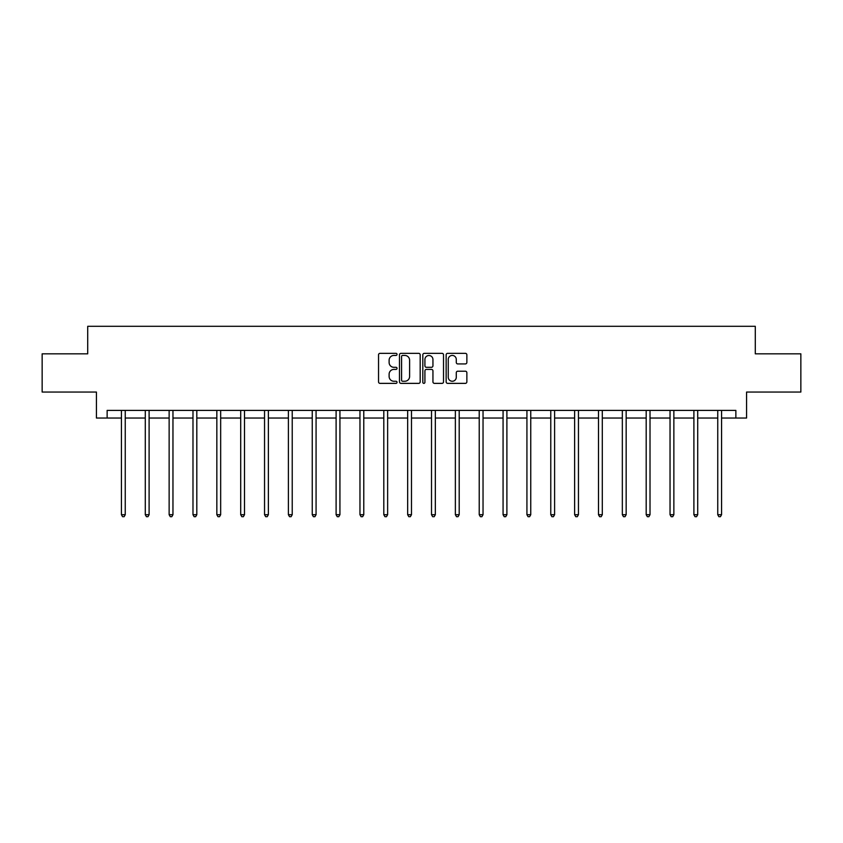 <?xml version="1.0" encoding="UTF-8"?>
<svg xmlns="http://www.w3.org/2000/svg" width="843" height="843" viewBox="0 0 843 843"><rect width="100%" height="100%" fill="white"/><g stroke="black" fill="none" stroke-linecap="round" stroke-linejoin="round"><path stroke-width="1.26" d="M397.032 354.397A1.054 1.054 0 0 0 395.989 353.343L380.035 353.343A1.496 1.496 0 0 0 378.539 354.84L378.539 381.858A1.496 1.496 0 0 0 380.035 383.365L395.989 383.365A1.054 1.054 0 0 0 397.032 382.311A1.054 1.054 0 0 0 395.989 381.257L393.923 381.257A4.805 4.805 0 0 1 389.118 376.452L389.118 374.208A4.805 4.805 0 0 1 393.923 369.403L395.989 369.403A1.054 1.054 0 0 0 397.032 368.349A1.054 1.054 0 0 0 395.989 367.306L393.923 367.306A4.805 4.805 0 0 1 389.118 362.501L389.118 360.246A4.805 4.805 0 0 1 393.923 355.44L395.989 355.44A1.054 1.054 0 0 0 397.032 354.397M465.357 363.923A1.496 1.496 0 0 0 466.864 362.427L466.864 354.84A1.496 1.496 0 0 0 465.357 353.343L447.654 353.343A1.496 1.496 0 0 0 446.147 354.84L446.147 381.858A1.496 1.496 0 0 0 447.654 383.365L465.357 383.365A1.496 1.496 0 0 0 466.864 381.858L466.864 372.701A1.496 1.496 0 0 0 465.357 371.205L457.781 371.205A1.496 1.496 0 0 0 456.284 372.701L456.284 377.243A4.015 4.015 0 0 1 452.269 381.257A4.015 4.015 0 0 1 448.255 377.243L448.255 359.455A4.015 4.015 0 0 1 452.269 355.44A4.015 4.015 0 0 1 456.284 359.455L456.284 362.427A1.496 1.496 0 0 0 457.781 363.923L465.357 363.923M107.135 418.044L107.135 410.404L735.865 410.404L735.865 418.044L746.571 418.044L746.571 392.048L800.85 392.048L800.85 353.828L755.286 353.828L755.286 326.304L87.714 326.304L87.714 353.828L42.15 353.828L42.15 392.048L96.429 392.048L96.429 418.044L121.434 418.044M420.183 354.84A1.496 1.496 0 0 0 418.686 353.343L400.973 353.343A1.496 1.496 0 0 0 399.477 354.84L399.477 381.858A1.496 1.496 0 0 0 400.973 383.365L418.686 383.365A1.496 1.496 0 0 0 420.183 381.858L420.183 354.84M424.314 353.343L442.027 353.343A1.496 1.496 0 0 1 443.523 354.84L443.523 381.858A1.496 1.496 0 0 1 442.027 383.365L434.44 383.365A1.496 1.496 0 0 1 432.944 381.858L432.944 370.899A1.496 1.496 0 0 0 431.447 369.403L426.41 369.403A1.496 1.496 0 0 0 424.914 370.899L424.914 382.311A1.054 1.054 0 0 1 423.86 383.365A1.054 1.054 0 0 1 422.817 382.311L422.817 354.84A1.496 1.496 0 0 1 424.314 353.343M125.249 418.044L145.281 418.044M149.106 418.044L169.137 418.044M172.963 418.044L192.984 418.044M196.809 418.044L216.841 418.044M220.666 418.044L240.698 418.044M244.512 418.044L264.544 418.044M268.369 418.044L288.401 418.044M292.226 418.044L312.247 418.044M316.072 418.044L336.104 418.044M339.929 418.044L359.961 418.044M363.776 418.044L383.807 418.044M387.632 418.044L407.664 418.044M411.489 418.044L431.511 418.044M435.336 418.044L455.368 418.044M459.193 418.044L479.224 418.044M483.039 418.044L503.071 418.044M506.896 418.044L526.928 418.044M530.753 418.044L550.774 418.044M554.599 418.044L574.631 418.044M578.456 418.044L598.488 418.044M602.302 418.044L622.334 418.044M626.159 418.044L646.191 418.044M650.016 418.044L670.037 418.044M673.863 418.044L693.894 418.044M697.719 418.044L717.751 418.044M721.566 418.044L735.865 418.044M402.627 355.44A1.054 1.054 0 0 0 401.574 356.494L401.574 380.204A1.054 1.054 0 0 0 402.627 381.257L404.798 381.257A4.805 4.805 0 0 0 409.603 376.452L409.603 360.246A4.805 4.805 0 0 0 404.798 355.44L402.627 355.44M432.944 359.529A4.015 4.015 0 0 0 428.929 355.514A4.015 4.015 0 0 0 424.914 359.529L424.914 365.799A1.496 1.496 0 0 0 426.41 367.306L431.447 367.306A1.496 1.496 0 0 0 432.944 365.799L432.944 359.529M125.449 410.404L125.365 410.625A1.528 1.528 0 0 0 125.249 411.194L125.249 514.704L121.434 514.704L121.434 411.194A1.528 1.528 0 0 0 121.318 410.625L121.234 410.404M125.249 514.704L124.111 516.696L122.572 516.696L121.434 514.704M149.306 410.404L149.211 410.625A1.528 1.528 0 0 0 149.106 411.194L149.106 514.704L145.281 514.704L145.281 411.194A1.528 1.528 0 0 0 145.175 410.625L145.08 410.404M149.106 514.704L147.957 516.696L146.429 516.696L145.281 514.704M173.163 410.404L173.068 410.625A1.528 1.528 0 0 0 172.963 411.194L172.963 514.704L169.137 514.704L169.137 411.194A1.528 1.528 0 0 0 169.022 410.625L168.937 410.404M172.963 514.704L171.814 516.696L170.286 516.696L169.137 514.704M197.009 410.404L196.925 410.625A1.528 1.528 0 0 0 196.809 411.194L196.809 514.704L192.984 514.704L192.984 411.194A1.528 1.528 0 0 0 192.878 410.625L192.784 410.404M196.809 514.704L195.66 516.696L194.132 516.696L192.984 514.704M220.866 410.404L220.771 410.625A1.528 1.528 0 0 0 220.666 411.194L220.666 514.704L216.841 514.704L216.841 411.194A1.528 1.528 0 0 0 216.735 410.625L216.64 410.404M220.666 514.704L219.517 516.696L217.989 516.696L216.841 514.704M244.712 410.404L244.628 410.625A1.528 1.528 0 0 0 244.512 411.194L244.512 514.704L240.698 514.704L240.698 411.194A1.528 1.528 0 0 0 240.582 410.625L240.497 410.404M244.512 514.704L243.374 516.696L241.836 516.696L240.698 514.704M268.569 410.404L268.474 410.625A1.528 1.528 0 0 0 268.369 411.194L268.369 514.704L264.544 514.704L264.544 411.194A1.528 1.528 0 0 0 264.439 410.625L264.344 410.404M268.369 514.704L267.22 516.696L265.693 516.696L264.544 514.704M292.426 410.404L292.331 410.625A1.528 1.528 0 0 0 292.226 411.194L292.226 514.704L288.401 514.704L288.401 411.194A1.528 1.528 0 0 0 288.285 410.625L288.201 410.404M292.226 514.704L291.077 516.696L289.549 516.696L288.401 514.704M316.273 410.404L316.188 410.625A1.528 1.528 0 0 0 316.072 411.194L316.072 514.704L312.247 514.704L312.247 411.194A1.528 1.528 0 0 0 312.142 410.625L312.047 410.404M316.072 514.704L314.924 516.696L313.396 516.696L312.247 514.704M340.129 410.404L340.035 410.625A1.528 1.528 0 0 0 339.929 411.194L339.929 514.704L336.104 514.704L336.104 411.194A1.528 1.528 0 0 0 335.999 410.625L335.904 410.404M339.929 514.704L338.781 516.696L337.253 516.696L336.104 514.704M363.976 410.404L363.891 410.625A1.528 1.528 0 0 0 363.776 411.194L363.776 514.704L359.961 514.704L359.961 411.194A1.528 1.528 0 0 0 359.845 410.625L359.761 410.404M363.776 514.704L362.638 516.696L361.099 516.696L359.961 514.704M387.833 410.404L387.738 410.625A1.528 1.528 0 0 0 387.632 411.194L387.632 514.704L383.807 514.704L383.807 411.194A1.528 1.528 0 0 0 383.702 410.625L383.607 410.404M387.632 514.704L386.484 516.696L384.956 516.696L383.807 514.704M411.69 410.404L411.595 410.625A1.528 1.528 0 0 0 411.489 411.194L411.489 514.704L407.664 514.704L407.664 411.194A1.528 1.528 0 0 0 407.548 410.625L407.464 410.404M411.489 514.704L410.341 516.696L408.813 516.696L407.664 514.704M435.536 410.404L435.452 410.625A1.528 1.528 0 0 0 435.336 411.194L435.336 514.704L431.511 514.704L431.511 411.194A1.528 1.528 0 0 0 431.405 410.625L431.31 410.404M435.336 514.704L434.187 516.696L432.659 516.696L431.511 514.704M459.393 410.404L459.298 410.625A1.528 1.528 0 0 0 459.193 411.194L459.193 514.704L455.368 514.704L455.368 411.194A1.528 1.528 0 0 0 455.262 410.625L455.167 410.404M459.193 514.704L458.044 516.696L456.516 516.696L455.368 514.704M483.239 410.404L483.155 410.625A1.528 1.528 0 0 0 483.039 411.194L483.039 514.704L479.224 514.704L479.224 411.194A1.528 1.528 0 0 0 479.109 410.625L479.024 410.404M483.039 514.704L481.901 516.696L480.362 516.696L479.224 514.704M507.096 410.404L507.001 410.625A1.528 1.528 0 0 0 506.896 411.194L506.896 514.704L503.071 514.704L503.071 411.194A1.528 1.528 0 0 0 502.965 410.625L502.871 410.404M506.896 514.704L505.747 516.696L504.219 516.696L503.071 514.704M530.953 410.404L530.858 410.625A1.528 1.528 0 0 0 530.753 411.194L530.753 514.704L526.928 514.704L526.928 411.194A1.528 1.528 0 0 0 526.812 410.625L526.727 410.404M530.753 514.704L529.604 516.696L528.076 516.696L526.928 514.704M554.799 410.404L554.715 410.625A1.528 1.528 0 0 0 554.599 411.194L554.599 514.704L550.774 514.704L550.774 411.194A1.528 1.528 0 0 0 550.669 410.625L550.574 410.404M554.599 514.704L553.451 516.696L551.923 516.696L550.774 514.704M578.656 410.404L578.561 410.625A1.528 1.528 0 0 0 578.456 411.194L578.456 514.704L574.631 514.704L574.631 411.194A1.528 1.528 0 0 0 574.526 410.625L574.431 410.404M578.456 514.704L577.307 516.696L575.78 516.696L574.631 514.704M602.503 410.404L602.418 410.625A1.528 1.528 0 0 0 602.302 411.194L602.302 514.704L598.488 514.704L598.488 411.194A1.528 1.528 0 0 0 598.372 410.625L598.288 410.404M602.302 514.704L601.164 516.696L599.626 516.696L598.488 514.704M626.36 410.404L626.265 410.625A1.528 1.528 0 0 0 626.159 411.194L626.159 514.704L622.334 514.704L622.334 411.194A1.528 1.528 0 0 0 622.229 410.625L622.134 410.404M626.159 514.704L625.011 516.696L623.483 516.696L622.334 514.704M650.216 410.404L650.122 410.625A1.528 1.528 0 0 0 650.016 411.194L650.016 514.704L646.191 514.704L646.191 411.194A1.528 1.528 0 0 0 646.075 410.625L645.991 410.404M650.016 514.704L648.868 516.696L647.34 516.696L646.191 514.704M674.063 410.404L673.979 410.625A1.528 1.528 0 0 0 673.863 411.194L673.863 514.704L670.037 514.704L670.037 411.194A1.528 1.528 0 0 0 669.932 410.625L669.837 410.404M673.863 514.704L672.714 516.696L671.186 516.696L670.037 514.704M697.92 410.404L697.825 410.625A1.528 1.528 0 0 0 697.719 411.194L697.719 514.704L693.894 514.704L693.894 411.194A1.528 1.528 0 0 0 693.789 410.625L693.694 410.404M697.719 514.704L696.571 516.696L695.043 516.696L693.894 514.704M721.766 410.404L721.682 410.625A1.528 1.528 0 0 0 721.566 411.194L721.566 514.704L717.751 514.704L717.751 411.194A1.528 1.528 0 0 0 717.635 410.625L717.551 410.404M721.566 514.704L720.428 516.696L718.889 516.696L717.751 514.704"/></g></svg>
